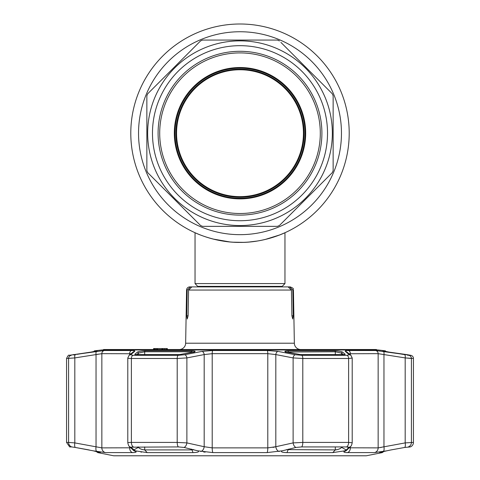 <?xml version="1.0" encoding="UTF-8"?>
<svg xmlns="http://www.w3.org/2000/svg" width="480" height="480" viewBox="0 0 480 480"><rect width="100%" height="100%" fill="white"/><g stroke="black" fill="none" stroke-linecap="round" stroke-linejoin="round"><path stroke-width="0.72" d="M349.206 133.206A109.206 109.206 0 0 1 240 242.406A109.206 109.206 0 0 1 130.794 133.206A109.206 109.206 0 0 1 240 24A109.206 109.206 0 0 1 349.206 133.206A109.206 109.206 0 0 1 240 242.406A109.206 109.206 0 0 1 130.794 133.206A109.206 109.206 0 0 1 240 24A109.206 109.206 0 0 1 349.206 133.206A109.206 109.206 0 0 1 240 242.406A109.206 109.206 0 0 1 130.794 133.206A109.206 109.206 0 0 1 240 24A109.206 109.206 0 0 1 349.206 133.206M205.152 236.7L211.038 238.5L205.152 236.7M220.608 240.672L213.078 239.04L229.818 241.932M233.16 242.196L243.462 242.352M249.846 241.962L253.374 241.584M256.476 241.158L257.076 241.068M258.84 240.774L260.094 240.546M267.27 238.95L271.974 237.624M260.064 240.552L258.888 240.762M257.112 241.062L256.494 241.158M253.398 241.584L249.72 241.974M240 242.406C264.36 242.76 285.354 232.602 284.964 232.722C285.354 232.608 264.312 242.772 240 242.406C215.628 242.76 194.652 232.608 195.036 232.722C194.658 232.602 215.628 242.76 240 242.406L233.184 242.196M229.836 241.938L223.536 241.164M176.568 133.206A63.432 63.432 0 0 1 240 69.768A63.432 63.432 0 0 1 303.432 133.206A63.432 63.432 0 0 1 240 196.638A63.432 63.432 0 0 1 176.568 133.206M198.222 286.896L195.036 283.584L284.964 283.584L284.964 232.722L279.63 234.966L265.092 239.49M248.994 242.04L257.448 241.008M304.08 133.206A64.08 64.08 0 0 0 240 69.126A64.08 64.08 0 0 0 175.92 133.206A64.08 64.08 0 0 0 240 197.28A64.08 64.08 0 0 0 304.08 133.206M305.04 133.206A65.04 65.04 0 0 0 240 68.166A65.04 65.04 0 0 0 174.96 133.206A65.04 65.04 0 0 0 240 198.246A65.04 65.04 0 0 0 305.04 133.206M330.816 174.114L332.304 172.626A100.374 100.374 0 0 0 333.144 170.598L333.144 163.212M196.17 221.1L200.58 225.51A100.374 100.374 0 0 0 202.602 226.35L277.398 226.35A100.374 100.374 0 0 0 279.42 225.51L280.908 224.022M152.106 89.376L147.696 93.786A100.374 100.374 0 0 0 146.856 95.808L146.856 170.598A100.374 100.374 0 0 0 147.696 172.626L152.106 177.036M147.66 133.206A92.34 92.34 0 0 0 240 225.546A92.34 92.34 0 0 0 332.34 133.206A92.34 92.34 0 0 0 240 40.86A92.34 92.34 0 0 0 147.66 133.206M200.58 225.51L147.696 172.626M277.398 226.35L202.602 226.35M332.304 172.626L279.42 225.51M280.908 42.39L332.304 93.786A100.374 100.374 0 0 1 333.144 95.808L333.144 170.598M152.478 133.206A87.522 87.522 0 0 1 240 45.678A87.522 87.522 0 0 1 327.522 133.206A87.522 87.522 0 0 1 240 220.728A87.522 87.522 0 0 1 152.478 133.206M158.094 133.206A81.906 81.906 0 0 1 240 51.3A81.906 81.906 0 0 1 321.906 133.206A81.906 81.906 0 0 1 240 215.106A81.906 81.906 0 0 1 158.094 133.206M147.696 93.786L200.58 40.896A100.374 100.374 0 0 1 202.602 40.062L277.398 40.062L202.602 40.062M279.42 40.896A100.374 100.374 0 0 0 277.398 40.062M305.682 133.206A65.682 65.682 0 0 0 240 67.524A65.682 65.682 0 0 0 174.318 133.206A65.682 65.682 0 0 0 240 198.888A65.682 65.682 0 0 0 305.682 133.206M159.702 133.206A80.298 80.298 0 0 0 240 213.504A80.298 80.298 0 0 0 320.298 133.206A80.298 80.298 0 0 0 240 52.908A80.298 80.298 0 0 0 159.702 133.206M102.858 349.98A1.608 1.608 0 0 1 103.974 349.524L376.026 349.524A1.608 1.608 0 0 1 377.142 349.98M179.226 349.524A6.426 6.426 0 0 0 185.646 343.212L294.354 343.212A6.426 6.426 0 0 0 300.774 349.524M293.274 315.798L292.746 319.014L291.9 315.798L293.274 315.798L292.818 290.052L293.424 290.052L294.354 343.212M196.572 286.896L189.786 286.896A3.21 3.21 0 0 0 186.576 290.052L185.646 343.212M194.94 286.896L190.434 286.896L187.182 290.052L186.726 315.798L188.1 315.798L187.254 319.014L186.726 315.798M167.34 349.524L167.34 348.564L153.624 348.564L153.624 349.524M154.416 349.524L154.416 348.564L154.566 349.524M156.666 348.564L156.666 349.524M155.262 348.564L155.262 349.524M292.818 290.052L289.566 286.896L290.214 286.896C295.392 289.05 292.32 288.834 293.424 290.052M291.9 315.798L291.432 290.052L288.09 286.896L283.428 286.896M291.432 290.052L188.568 290.052L191.91 286.896L288.09 286.896M188.568 290.052L188.1 315.798M289.566 286.896L285.06 286.896M161.958 348.564L162.696 348.564L161.958 348.564L161.958 349.524M162.3 349.524L162.3 348.564L162.696 348.564L162.18 348.564L162.18 349.524M164.712 349.524L164.712 348.564L166.602 348.564L166.602 349.524M162.906 348.564L162.906 349.524M162.696 348.564L162.696 349.524M153.6 349.524L153.6 348.564L153.42 349.524M157.44 348.564L157.44 349.524M193.398 449.664L193.074 449.766M192.684 449.844L191.856 449.91M380.088 452.364L386.634 450.846L374.484 452.598L347.436 452.598C344.496 452.568 343.374 452.184 344.064 451.446L344.682 450.846L332.748 452.61L286.986 452.61C282.228 452.478 280.554 451.89 281.952 450.846L267.054 452.598L212.946 452.598L198.048 450.846C199.452 451.89 197.772 452.478 193.014 452.61L147.252 452.61L135.318 450.846L135.936 451.446C136.62 452.184 135.498 452.574 132.564 452.598L105.516 452.598L93.366 450.846L100.26 452.61L97.788 452.61L113.604 455.772A0.966 0.966 0 0 0 113.79 455.79L366.21 455.79A0.966 0.966 0 0 0 366.396 455.772L382.212 452.61L379.674 452.61M281.79 450.942L295.926 447.45A4.818 3.054 -102.7 0 1 293.118 442.902L302.802 442.416L348.612 442.416L352.212 442.764L352.212 358.074L348.612 358.482L302.802 358.482L293.118 357.912L275.814 354.57L267.792 353.67L212.208 353.67L204.186 354.57L186.882 357.912L177.198 358.482L131.388 358.482C128.562 358.47 127.41 358.278 127.932 357.912M127.932 442.902C127.41 442.59 128.562 442.428 131.388 442.416L177.198 442.416L186.882 442.902A4.818 3.054 102.7 0 1 184.074 447.45L198.216 450.948M100.392 452.556L99.912 452.364M413.442 442.416A4.818 4.818 0 0 1 410.328 446.922L404.754 447.45A4.818 1.626 -100.4 0 0 405.186 442.902L413.442 442.416L413.442 358.482L405.186 357.912L411.414 358.482L411.414 442.416A4.818 4.764 -90 0 1 408.336 446.922M334.794 350.832C338.526 350.994 341.154 351.426 342.684 352.128L345.216 354.342L344.292 354.57L300.306 354.57L286.512 352.128C283.86 351.426 284.358 350.994 288.024 350.832L334.794 350.832A0.966 0.63 90 0 1 335.31 351.786L286.14 352.02M191.976 350.832C195.642 350.994 196.14 351.426 193.488 352.128L179.694 354.57L135.708 354.57L134.784 354.342L137.316 352.128C138.846 351.426 141.474 350.994 145.206 350.832L191.976 350.832A0.966 0.318 90 0 0 191.712 351.786L144.69 351.786L138.378 353.076L136.674 354.558M411.414 358.482A3.21 3.174 90 0 0 408.792 355.32L410.79 355.32L406.542 354.57L389.196 352.128L382.812 350.832L385.344 350.832L378.3 349.98L101.7 349.98L94.656 350.832L97.188 350.832L90.804 352.128L69.21 355.32L104.364 350.508L131.646 350.508C134.25 350.532 135.24 350.826 134.622 351.402L130.734 354.75L133.05 355.32L178.158 355.32L184.632 354.75L201.978 351.402L212.712 350.508L267.288 350.508L278.022 351.402L295.368 354.75L301.842 355.32L346.95 355.32L349.266 354.75L345.378 351.402C344.766 350.826 345.756 350.526 348.354 350.508L375.636 350.508L410.79 355.32A3.21 3.21 0 0 1 413.442 358.482M73.458 354.57A0.966 0.966 0 0 1 73.626 354.558L75.57 354.558A0.966 0.954 90 0 0 75.402 354.57M93.876 351.6A0.966 0.966 0 0 1 94.656 350.832M97.788 452.61L96.03 451.404M137.916 446.922L138.378 447.366L133.74 449.988L133.494 449.748M134.748 354.408L135.222 354.408M286.476 449.616L335.31 449.91C338.292 449.58 340.398 448.728 341.622 447.366L342.084 446.922M347.826 446.964L348.774 447.504L346.662 446.922L301.674 446.922L295.926 447.45M344.094 451.416L344.064 451.446A4.818 4.68 46.5 0 0 346.716 450.216L350.718 446.316A4.818 4.674 45.1 0 1 348.828 447.45L348.75 447.168M344.682 450.846L346.26 449.988L341.616 447.372L341.622 446.922M346.26 449.988L348.774 447.504M342.684 352.128A0.966 0.936 130.7 0 0 341.622 353.076L335.31 351.786L335.31 354.558M344.532 354.546A0.966 0.936 -48.5 0 1 345.216 354.342M386.634 450.846L390.696 449.988L383.97 451.404L382.212 452.61M390.696 449.988L404.442 447.504L390.696 449.988M389.1 352.11L402.924 354.336A0.966 0.324 99.3 0 1 402.936 354.342A0.966 0.324 99.3 0 1 402.924 354.336L389.184 352.128A0.966 0.324 -81 0 0 389.184 352.128L389.256 352.14M383.028 350.952L389.184 352.128A0.966 0.324 -81 0 0 389.172 352.122M131.004 353.748L101.85 353.67L74.814 357.912L74.814 442.902L68.586 442.416L74.814 442.902A4.818 1.626 100.4 0 0 75.246 447.45L71.73 446.922M71.664 446.922L69.672 446.922L66.558 442.416L68.586 442.416A4.818 4.764 90 0 0 71.664 446.922M131.226 447.504L135.936 451.446A4.818 4.68 -46.5 0 1 133.284 450.216L129.282 446.316A4.818 4.674 -45.1 0 0 131.172 447.45L132.174 446.964M138.378 446.922L138.378 447.366C139.608 448.734 141.708 449.58 144.69 449.91L191.712 449.91L193.632 449.568M179.814 354.57A0.966 0.348 90 0 0 179.754 354.558L135.816 354.558A0.966 0.606 90 0 0 135.708 354.57M194.298 352.362L191.712 351.786L191.712 352.452M135.492 354.57A0.966 0.936 -131.5 0 0 134.784 354.342M137.316 352.128A0.966 0.936 49.3 0 1 138.378 353.076L138.378 354.558M184.074 447.45L178.326 446.922L131.25 447.168M200.556 451.386L200.838 451.446A4.818 3.054 -77.9 0 0 204.186 446.718L212.208 447.876L267.792 447.876L275.814 446.718L272.988 447.414M74.814 442.902L101.85 447.876L130.788 447.804M96.6 351.402A3.21 1.086 -98.7 0 0 96.042 354.57L96.042 446.718A4.818 1.626 99.9 0 0 96.774 451.446M77.082 354.336A0.966 0.324 80.7 0 0 77.076 354.336A0.966 0.324 80.7 0 0 77.064 354.342L90.816 352.128A0.966 0.324 -99 0 1 90.816 352.128A0.966 0.324 -99 0 1 90.828 352.122M90.816 352.128L97.026 350.94M78.852 354.048L80.268 353.82M93.366 450.846L75.246 447.45M75.558 447.504L89.304 449.988M135.924 452.148L135.954 451.458M203.508 451.92L205.182 452.148M96.468 354.48L98.358 354.12M75.366 354.75A3.21 1.086 -99.2 0 0 74.814 357.912L66.558 358.482L66.558 442.416M383.4 351.402A3.21 1.086 98.7 0 1 383.958 354.57L378.15 353.67L348.996 353.748M349.212 447.804L378.15 447.876L405.186 442.902L405.186 357.912L383.958 354.57L383.958 446.718A4.818 1.626 -99.9 0 1 383.226 451.446M383.532 446.832L380.412 447.564M74.364 354.906L73.854 354.984M134.622 351.402A3.21 3.132 -129.7 0 0 132.966 352.098L128.982 355.494L127.788 358.074L127.788 442.764C128.412 445.284 128.91 446.466 129.282 446.316M130.734 354.75A3.21 3.126 -131.1 0 0 128.982 355.494M184.632 354.75A3.21 2.04 78.8 0 1 186.882 357.912L186.882 442.902L204.186 446.718L204.186 354.57A3.21 2.046 79.3 0 0 201.978 351.402M278.022 351.402A3.21 2.046 100.7 0 0 275.814 354.57L275.814 446.718L293.118 442.902L293.118 357.912A3.21 2.04 101.2 0 1 295.368 354.75M349.266 354.75A3.21 3.126 -48.9 0 1 351.018 355.494L347.034 352.098A3.21 3.132 -50.3 0 0 345.378 351.402M404.634 354.75A3.21 1.086 99.2 0 1 405.186 357.912M408.306 355.284L407.4 355.17M340.032 448.62L339.558 448.848M339.138 449.028L338.412 449.304M337.134 449.67L336.666 449.772M336.168 449.85L335.628 449.904M288.282 449.91L287.808 449.898M275.814 446.718A4.818 3.054 -102.1 0 0 279.162 451.446L279.39 451.392M140.874 452.052L141.51 452.148M144.69 446.922L144.69 449.91L144.384 449.904M142.65 449.622L141.96 449.424M140.814 449.01L140.448 448.848M361.164 455.79L118.836 455.79M341.46 133.206A101.46 101.46 0 0 1 240 234.666A101.46 101.46 0 0 1 138.54 133.206A101.46 101.46 0 0 1 240 31.746A101.46 101.46 0 0 1 341.46 133.206M197.814 286.362L282.186 286.362L284.964 283.584M187.182 290.052L186.576 290.052M113.604 455.772L366.396 455.772M332.748 452.61L335.31 449.91L335.31 446.922M286.986 452.61L288.288 449.148M343.326 354.558L341.622 353.076L341.622 354.558M288.024 350.832A0.966 0.318 90 0 1 288.288 351.786L288.288 352.452M285.708 352.362L285.45 351.786L300.246 354.558L344.184 354.558A0.966 0.606 90 0 1 344.292 354.57M382.812 350.832A0.966 0.948 90 0 1 383.202 351M144.69 449.91L147.252 452.61M191.712 449.148L193.014 452.61M194.292 352.362L194.55 351.786L179.754 354.558A0.966 0.348 90 0 0 179.694 354.57M145.206 350.832A0.966 0.63 90 0 0 144.69 351.786L144.69 354.558M133.05 355.32A3.21 2.01 90 0 0 131.388 358.482L131.388 442.416A4.818 3.018 90 0 0 133.338 446.922M178.158 355.32A3.21 1.164 90 0 0 177.198 358.482L177.198 442.416A4.818 1.746 90 0 0 178.326 446.922M129.642 446.682L129.642 447.876A4.818 3.636 90 0 0 132.564 452.598M104.364 350.508A3.21 3.036 90 0 0 101.85 353.67L101.85 447.876A4.818 4.554 90 0 0 105.516 452.598M97.188 350.832A0.966 0.948 90 0 0 96.798 351L96.858 350.988M68.586 442.416L68.586 358.482A3.21 3.174 -90 0 1 71.208 355.32M129.642 354.918L129.642 353.67A3.21 2.424 90 0 1 131.646 350.508M212.712 350.508A3.21 0.612 90 0 0 212.208 353.67L212.208 447.876A4.818 0.918 -90 0 0 212.946 452.598M267.054 452.598A4.818 0.918 -90 0 0 267.792 447.876L267.792 353.67A3.21 0.612 90 0 0 267.288 350.508M301.842 355.32A3.21 1.164 90 0 1 302.802 358.482L302.802 442.416A4.818 1.746 -90 0 1 301.674 446.922M346.662 446.922A4.818 3.018 -90 0 0 348.612 442.416L348.612 358.482A3.21 2.01 90 0 0 346.95 355.32M348.354 350.508A3.21 2.424 90 0 1 350.358 353.67L350.358 354.918M350.358 446.682L350.358 447.876A4.818 3.636 -90 0 1 347.436 452.598M374.484 452.598A4.818 4.554 -90 0 0 378.15 447.876L378.15 353.67A3.21 3.036 90 0 0 375.636 350.508M402.438 357.474L403.476 357.636M281.778 286.896L282.186 286.362M195.036 283.584L195.036 232.722M344.184 354.558L344.652 354.564M402.972 354.348L404.232 354.534M404.43 354.558L406.542 354.57M386.142 351.786L385.344 350.832M387.762 351.888L389.04 352.104M90.96 352.104L92.004 351.93M69.21 355.32C68.784 354.6 67.902 355.656 66.558 358.482M352.212 358.074L351.018 355.494M350.718 446.316C351.162 446.346 351.66 445.164 352.212 442.764"/></g></svg>
